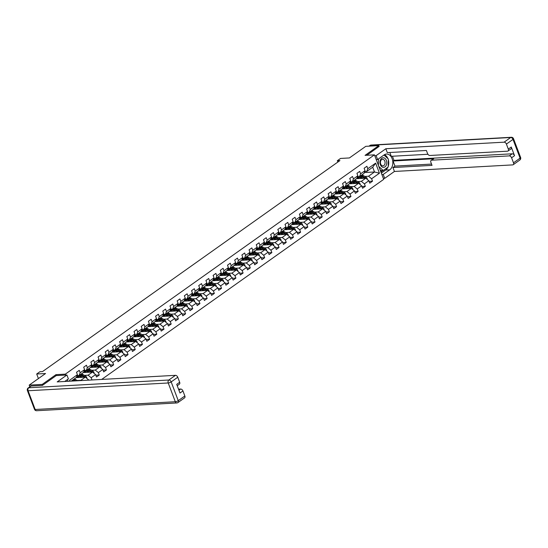 <?xml version="1.0" encoding="UTF-8"?>
<svg xmlns="http://www.w3.org/2000/svg" width="548" height="548" viewBox="0 0 548 548"><rect width="100%" height="100%" fill="white"/><g stroke="black" fill="none" stroke-linecap="round" stroke-linejoin="round"><path stroke-width="0.82" d="M101.675 379.428L383.696 179.354L374.435 154.844L65.328 374.14L65.678 375.058M379.127 146.515L378.791 145.617L365.769 146.343L349.405 157.947L340.548 158.441L337.321 160.728L337.828 162.071M29.825 386.799L29.188 385.121L45.553 373.517L36.695 374.003L38.422 378.572M56.3 375.579L55.951 374.654L42.217 384.401L42.552 385.299M42.217 384.401L29.188 385.121M68.027 381.292L67.397 379.613M364.297 172.552L374.517 171.983L372.715 167.215L366.722 171.469L367.804 168.702L366.893 166.284L364.125 168.243L365.036 170.661L360.611 173.805L359.7 171.387L356.933 173.346L357.851 175.764L353.426 178.901L352.508 176.49L349.74 178.449L350.658 180.867L346.233 184.005L345.315 181.587L342.555 183.553L343.466 185.971L339.041 189.108L338.13 186.69L335.362 188.649L336.273 191.067L331.848 194.211L330.937 191.793L328.17 193.752L329.088 196.17L324.663 199.308L323.745 196.89L320.984 198.856L321.895 201.274L317.47 204.411L316.559 201.993L313.792 203.959L314.703 206.377L310.278 209.514L309.367 207.096L306.599 209.055L307.51 211.473L303.085 214.617L302.174 212.199L299.407 214.158L300.325 216.576L295.899 219.714L294.982 217.296L292.221 219.262L293.132 221.68L288.707 224.817L287.796 222.399L285.029 224.358L285.94 226.776L281.514 229.92L280.603 227.502L277.836 229.461L278.754 231.879L274.329 235.017L273.411 232.599L270.644 234.565L271.561 236.983L267.136 240.12L266.218 237.702L263.458 239.668L264.369 242.086L259.944 245.223L259.033 242.805L256.265 244.764L257.176 247.182L252.751 250.326L251.84 247.908L249.073 249.867L249.991 252.286L245.566 255.423L244.648 253.005L241.88 254.971L242.798 257.389L238.373 260.526L237.455 258.108L234.695 260.074L235.606 262.485L231.181 265.629L230.27 263.211L227.502 265.17L228.413 267.588L223.988 270.726L223.077 268.315L220.31 270.274L221.228 272.692L216.803 275.829L215.885 273.411L213.124 275.377L214.035 277.795L209.61 280.932L208.699 278.514L205.932 280.473L206.843 282.891L202.418 286.035L201.506 283.617L198.739 285.577L199.65 287.995L195.225 291.132L194.314 288.714L191.547 290.68L192.464 293.098L188.039 296.235L187.121 293.817L184.361 295.783L185.272 298.201L180.847 301.338L179.936 298.92L177.168 300.879L178.079 303.297L173.654 306.442L172.743 304.024L169.976 305.983L170.894 308.401L166.469 311.538L165.551 309.12L162.783 311.086L163.701 313.504L159.276 316.641L158.358 314.223L155.598 316.189L156.509 318.6L152.084 321.745L151.173 319.326L148.405 321.286L149.316 323.704L144.891 326.841L143.98 324.43L141.213 326.389L142.131 328.807L137.706 331.944L136.788 329.526L134.02 331.492L134.938 333.91L130.513 337.047L129.595 334.629L126.835 336.588L127.746 339.007L123.321 342.151L122.41 339.733L119.642 341.692L120.553 344.11L116.128 347.247L115.217 344.829L112.45 346.795L113.368 349.213L108.942 352.35L108.025 349.932L105.264 351.898L106.175 354.316L101.75 357.454L100.839 355.036L98.071 356.995L98.983 359.413L94.557 362.557L93.646 360.139L90.879 362.098L91.79 364.516L87.365 367.653L86.454 365.235L83.686 367.201L84.604 369.619L80.179 372.756L79.261 370.338L76.501 372.298L77.412 374.716L69.575 380.278L69.918 381.189M367.804 168.702L375.64 163.14L379.442 173.209L371.606 178.771L372.524 181.189L369.085 181.381M92.016 379.963L91.174 377.723L95.599 374.585L96.51 377.003L99.277 375.038L98.366 372.619L102.791 369.482L103.702 371.9L106.47 369.941L105.552 367.523L109.977 364.379L110.895 366.797L113.655 364.838L112.744 362.42L117.169 359.283L118.08 361.701L120.848 359.735L119.937 357.317L124.362 354.179L125.273 356.597L128.04 354.631L127.129 352.213L131.547 349.076L132.465 351.494L135.233 349.535L134.315 347.117L138.74 343.973L139.658 346.391L142.418 344.432L141.507 342.014L145.932 338.876L146.843 341.294L149.611 339.328L148.7 336.91L153.125 333.773L154.036 336.191L156.803 334.225L155.885 331.814L160.311 328.67L161.228 331.088L163.996 329.129L163.078 326.711L167.503 323.567L168.421 325.985L171.182 324.026L170.27 321.608L174.696 318.47L175.607 320.888L178.374 318.922L177.463 316.504L181.888 313.367L182.799 315.785L185.566 313.826L184.649 311.408L189.074 308.264L189.992 310.682L192.752 308.723L191.841 306.305L196.266 303.167L197.177 305.585L199.945 303.619L199.034 301.201L203.459 298.064L204.37 300.482L207.137 298.516L206.226 296.098L210.651 292.961L211.562 295.379L214.33 293.42L213.412 291.002L217.837 287.858L218.755 290.276L221.515 288.317L220.604 285.898L225.029 282.761L225.94 285.179L228.708 283.213L227.797 280.795L232.222 277.658L233.133 280.076L235.9 278.11L234.982 275.699L239.408 272.555L240.325 274.973L243.093 273.014L242.175 270.596L246.6 267.458L247.518 269.869L250.278 267.91L249.367 265.492L253.793 262.355L254.704 264.773L257.471 262.807L256.56 260.389L260.985 257.252L261.896 259.67L264.663 257.711L263.746 255.293L268.171 252.149L269.089 254.567L271.856 252.607L270.938 250.189L275.363 247.052L276.281 249.47L279.042 247.504L278.131 245.086L282.556 241.949L283.467 244.367L286.234 242.401L285.323 239.983L289.748 236.846L290.659 239.264L293.427 237.305L292.509 234.887L296.934 231.742L297.852 234.16L300.612 232.201L299.701 229.783L304.126 226.646L305.037 229.064L307.805 227.098L306.894 224.68L311.319 221.543L312.23 223.961L314.997 221.995L314.086 219.584L318.511 216.439L319.422 218.858L322.19 216.898L321.272 214.48L325.697 211.343L326.615 213.754L329.375 211.795L328.464 209.377L332.889 206.24L333.801 208.658L336.568 206.692L335.657 204.274L340.082 201.137L340.993 203.555L343.76 201.596L342.843 199.177L347.268 196.033L348.186 198.451L350.953 196.492L350.035 194.074L354.46 190.937L355.378 193.355L358.139 191.389L357.228 188.971L361.653 185.834L362.564 188.252L365.331 186.286L364.42 183.868L368.845 180.73L369.756 183.148L372.524 181.189M87.68 380.202L88.406 379.682L88.584 380.154M36.695 374.003L39.922 371.715L42.532 371.571L339.924 160.585L337.321 160.728M365.036 170.661L363.954 173.428L359.529 176.566L357.488 176.682M356.508 178.71L365.756 178.196L361.331 181.34L357.673 181.539M359.529 176.566L360.611 173.805M368.845 180.73L365.756 178.196M364.42 183.868L361.331 181.34M357.851 175.764L356.769 178.532L352.343 181.669L350.295 181.785M349.323 183.813L358.57 183.299L354.145 186.436L350.48 186.642M352.343 181.669L353.426 178.901M361.653 185.834L358.57 183.299M357.228 188.971L354.145 186.436M350.658 180.867L349.576 183.635L345.151 186.772L343.11 186.882M342.13 188.916L351.378 188.402L346.953 191.54L343.288 191.745M345.151 186.772L346.233 184.005M354.46 190.937L351.378 188.402M350.035 194.074L346.953 191.54M343.466 185.971L342.384 188.731L337.958 191.875L335.917 191.985M334.938 194.013L344.185 193.499L339.76 196.643L336.102 196.842M337.958 191.875L339.041 189.108M347.268 196.033L344.185 193.499M342.843 199.177L339.76 196.643M336.273 191.067L335.191 193.834L330.766 196.972L328.725 197.088M327.745 199.116L336.993 198.602L332.568 201.739L328.91 201.945M330.766 196.972L331.848 194.211M340.082 201.137L336.993 198.602M335.657 204.274L332.568 201.739M329.088 196.17L328.005 198.938L323.58 202.075L321.539 202.191M320.559 204.219L329.807 203.705L325.382 206.843L321.717 207.048M323.58 202.075L324.663 199.308M332.889 206.24L329.807 203.705M328.464 209.377L325.382 206.843M321.895 201.274L320.813 204.034L316.388 207.178L314.346 207.288M313.367 209.315L322.614 208.809L318.189 211.946L314.525 212.151M316.388 207.178L317.47 204.411M325.697 211.343L322.614 208.809M321.272 214.48L318.189 211.946M314.703 206.377L313.62 209.137L309.195 212.275L307.154 212.391M306.174 214.419L315.422 213.905L310.997 217.049L307.339 217.248M309.195 212.275L310.278 209.514M318.511 216.439L315.422 213.905M314.086 219.584L310.997 217.049M307.51 211.473L306.428 214.241L302.003 217.378L299.962 217.494M298.989 219.522L308.229 219.008A1.959 1.26 -125.4 0 0 307.668 218.584L304.866 216.926A5.658 3.644 -125.4 0 0 303.476 216.337M300.146 222.351L303.804 222.146L308.229 219.008L311.319 221.543M302.003 217.378L303.085 214.617M306.894 224.68L303.804 222.146M300.325 216.576L299.242 219.344L294.817 222.481L292.776 222.591M291.796 224.625L301.044 224.111L296.619 227.249L292.954 227.454M294.817 222.481L295.899 219.714M304.126 226.646L301.044 224.111M299.701 229.783L296.619 227.249M293.132 221.68L292.05 224.44L287.625 227.584L285.583 227.694M284.604 229.722L293.851 229.215L289.426 232.352L285.761 232.551M287.625 227.584L288.707 224.817M296.934 231.742L293.851 229.215M292.509 234.887L289.426 232.352M285.94 226.776L284.857 229.544L280.432 232.681L278.391 232.797M277.411 234.825L286.659 234.311L282.234 237.455L278.576 237.654M280.432 232.681L281.514 229.92M289.748 236.846L286.659 234.311M285.323 239.983L282.234 237.455M278.754 231.879L277.665 234.647L273.24 237.784L271.198 237.901M270.226 239.928L279.473 239.414L275.048 242.552L271.383 242.757M273.24 237.784L274.329 235.017M282.556 241.949L279.473 239.414M278.131 245.086L275.048 242.552M271.561 236.983L270.479 239.743L266.054 242.887L264.013 242.997M263.033 245.031L272.281 244.518L267.856 247.655L264.191 247.86M266.054 242.887L267.136 240.12M275.363 247.052L272.281 244.518M270.938 250.189L267.856 247.655M264.369 242.086L263.287 244.846L258.861 247.991L256.82 248.1M255.841 250.128L265.088 249.614L260.663 252.758L256.998 252.957M258.861 247.991L259.944 245.223M268.171 252.149L265.088 249.614M263.746 255.293L260.663 252.758M257.176 247.182L256.094 249.95L251.669 253.087L249.628 253.203M248.648 255.231L257.896 254.717L253.471 257.855L249.813 258.06M251.669 253.087L252.751 250.326M260.985 257.252L257.896 254.717M256.56 260.389L253.471 257.855M249.991 252.286L248.908 255.053L244.483 258.19L242.435 258.3M241.463 260.334L250.71 259.821L246.285 262.958L242.62 263.163M244.483 258.19L245.566 255.423M253.793 262.355L250.71 259.821M249.367 265.492L246.285 262.958M242.798 257.389L241.716 260.149L237.291 263.293L235.25 263.403M234.27 265.431L243.518 264.924L239.092 268.061L235.428 268.267M237.291 263.293L238.373 260.526M246.6 267.458L243.518 264.924M242.175 270.596L239.092 268.061M235.606 262.485L234.523 265.253L230.098 268.39L228.057 268.506M227.078 270.534L236.325 270.02L231.9 273.164L228.242 273.363M230.098 268.39L231.181 265.629M239.408 272.555L236.325 270.02M234.982 275.699L231.9 273.164M228.413 267.588L227.331 270.356L222.906 273.493L220.865 273.61M219.885 275.637L229.133 275.123L224.707 278.261L221.05 278.466M222.906 273.493L223.988 270.726M232.222 277.658L229.133 275.123M227.797 280.795L224.707 278.261M221.228 272.692L220.145 275.459L215.72 278.596L213.679 278.706M212.699 280.74L221.947 280.227L217.522 283.364L213.857 283.569M215.72 278.596L216.803 275.829M225.029 282.761L221.947 280.227M220.604 285.898L217.522 283.364M214.035 277.795L212.953 280.555L208.528 283.7L206.486 283.809M205.507 285.837L214.754 285.33L210.329 288.467L206.665 288.666M208.528 283.7L209.61 280.932M217.837 287.858L214.754 285.33M213.412 291.002L210.329 288.467M206.843 282.891L205.76 285.659L201.335 288.796L199.294 288.912M198.314 290.94L207.562 290.426L203.137 293.57L199.479 293.769M201.335 288.796L202.418 286.035M210.651 292.961L207.562 290.426M206.226 296.098L203.137 293.57M199.65 287.995L198.568 290.762L194.143 293.899L192.101 294.016M191.129 296.043L200.369 295.53L195.944 298.667L192.286 298.872M194.143 293.899L195.225 291.132M203.459 298.064L200.369 295.53M199.034 301.201L195.944 298.667M192.464 293.098L191.382 295.858L186.957 299.002L184.916 299.112M183.936 301.147L193.184 300.633L188.759 303.77L185.094 303.976M186.957 299.002L188.039 296.235M196.266 303.167L193.184 300.633M191.841 306.305L188.759 303.77M185.272 298.201L184.19 300.962L179.765 304.099L177.723 304.215M176.744 306.243L185.991 305.729L181.566 308.873L177.901 309.072M179.765 304.099L180.847 301.338M189.074 308.264L185.991 305.729M184.649 311.408L181.566 308.873M178.079 303.297L176.997 306.065L172.572 309.202L170.531 309.319M169.551 311.346L178.799 310.832A1.959 1.26 -125.4 0 0 178.237 310.408L175.435 308.757A5.658 3.644 -125.4 0 0 174.045 308.161M170.716 314.175L174.374 313.97L178.799 310.832L181.888 313.367M172.572 309.202L173.654 306.442M177.463 316.504L174.374 313.97M170.894 308.401L169.805 311.168L165.38 314.305L163.338 314.415M162.366 316.449L171.613 315.936L167.188 319.073L163.523 319.279M165.38 314.305L166.469 311.538M174.696 318.47L171.613 315.936M170.27 321.608L167.188 319.073M163.701 313.504L162.619 316.264L158.194 319.409L156.153 319.518M155.173 321.546L164.421 321.039L159.995 324.176L156.331 324.382M158.194 319.409L159.276 316.641M167.503 323.567L164.421 321.039M163.078 326.711L159.995 324.176M156.509 318.6L155.427 321.368L151.001 324.505L148.96 324.622M147.981 326.649L157.228 326.135L152.803 329.28L149.138 329.478M151.001 324.505L152.084 321.745M160.311 328.67L157.228 326.135M155.885 331.814L152.803 329.28M149.316 323.704L148.234 326.471L143.809 329.608L141.768 329.725M140.788 331.752L150.036 331.239L145.61 334.376L141.953 334.581M143.809 329.608L144.891 326.841M153.125 333.773L150.036 331.239M148.7 336.91L145.61 334.376M142.131 328.807L141.048 331.574L136.623 334.712L134.575 334.821M133.602 336.856L142.85 336.342L138.425 339.479L134.76 339.685M136.623 334.712L137.706 331.944M145.932 338.876L142.85 336.342M141.507 342.014L138.425 339.479M134.938 333.91L133.856 336.671L129.431 339.815L127.389 339.924M126.41 341.952L135.657 341.438L131.232 344.582L127.568 344.781M129.431 339.815L130.513 337.047M138.74 343.973L135.657 341.438M134.315 347.117L131.232 344.582M127.746 339.007L126.663 341.774L122.238 344.911L120.197 345.028M119.217 347.055L128.465 346.541L124.04 349.679L120.382 349.884M122.238 344.911L123.321 342.151M131.547 349.076L128.465 346.541M127.129 352.213L124.04 349.679M120.553 344.11L119.471 346.877L115.046 350.014L113.004 350.131M112.025 352.159L121.272 351.645L116.847 354.782L113.189 354.988M115.046 350.014L116.128 347.247M124.362 354.179L121.272 351.645M119.937 357.317L116.847 354.782M113.368 349.213L112.285 351.974L107.86 355.118L105.819 355.227M104.839 357.255L114.087 356.748L109.662 359.885L105.997 360.091M107.86 355.118L108.942 352.35M117.169 359.283L114.087 356.748M112.744 362.42L109.662 359.885M106.175 354.316L105.093 357.077L100.668 360.214L98.626 360.331M97.647 362.358L106.894 361.844L102.469 364.989L98.804 365.187M100.668 360.214L101.75 357.454M109.977 364.379L106.894 361.844M105.552 367.523L102.469 364.989M98.983 359.413L97.9 362.18L93.475 365.317L91.434 365.434M90.454 367.461L99.702 366.948L95.277 370.085L91.619 370.29M93.475 365.317L94.557 362.557M102.791 369.482L99.702 366.948M98.366 372.619L95.277 370.085M91.79 364.516L90.708 367.283L86.283 370.421L84.241 370.53M83.269 372.565L92.509 372.051L88.084 375.188L84.426 375.394M86.283 370.421L87.365 367.653M95.599 374.585L92.509 372.051M91.174 377.723L88.084 375.188M84.604 369.619L83.522 372.38L79.097 375.524L77.056 375.633M76.076 377.661L85.324 377.154L80.898 380.291L77.234 380.49M79.097 375.524L80.179 372.756M88.406 379.682L85.324 377.154M77.412 374.716L76.33 377.483L71.213 381.113M70.048 381.182L69.575 380.278M55.951 374.654L65.328 374.14M378.791 145.617L365.057 155.365L374.435 154.844M366.722 171.469L364.68 171.579M364.858 176.435L368.523 176.237L374.517 171.983L379.442 173.209M372.715 167.215L375.64 163.14M371.606 178.771L368.523 176.237M99.277 375.038L95.838 375.229M106.47 369.941L103.031 370.126M113.655 364.838L110.223 365.03M120.848 359.735L117.416 359.926M128.04 354.631L124.602 354.823M135.233 349.535L131.794 349.72M142.418 344.432L138.987 344.624M149.611 339.328L146.179 339.52M156.803 334.225L153.365 334.417M163.996 329.129L160.557 329.321M171.182 324.026L167.75 324.217M178.374 318.922L174.942 319.114M185.566 313.826L182.128 314.011M192.752 308.723L189.32 308.914M199.945 303.619L196.513 303.811M207.137 298.516L203.698 298.708M214.33 293.42L210.891 293.605M221.515 288.317L218.083 288.508M228.708 283.213L225.276 283.405M235.9 278.11L232.462 278.302M243.093 273.014L239.654 273.205M250.278 267.91L246.847 268.102M257.471 262.807L254.039 262.999M264.663 257.711L261.225 257.896M271.856 252.607L268.417 252.799M279.042 247.504L275.61 247.696M286.234 242.401L282.802 242.593M293.427 237.305L289.988 237.49M300.612 232.201L297.18 232.393M307.805 227.098L304.373 227.29M314.997 221.995L311.559 222.187M322.19 216.898L318.751 217.09M329.375 211.795L325.944 211.987M336.568 206.692L333.136 206.884M343.76 201.596L340.322 201.78M350.953 196.492L347.514 196.684M358.139 191.389L354.707 191.581M365.331 186.286L361.899 186.478M77.679 380.757L75.645 379.552A5.658 3.644 -125.4 0 0 74.247 378.963M73.028 381.011A5.658 3.644 -125.4 0 0 71.946 380.593M75.919 380.853L74.768 380.175A5.658 3.644 -125.4 0 0 73.37 379.579M72.822 379.976A5.658 3.644 54.6 0 1 74.213 380.565L74.809 380.915M383.449 157.756A4.802 3.404 86.8 0 0 379.956 162.235A4.802 3.404 86.8 0 0 383.271 167.339A4.802 3.404 86.8 0 0 386.772 162.859A4.802 3.404 86.8 0 0 383.449 157.756M382.805 159.304A3.288 2.329 86.8 0 0 382.566 159.297A3.288 2.329 86.8 0 0 380.415 162.537A3.288 2.329 86.8 0 0 382.682 165.866A3.288 2.329 86.8 0 0 382.929 165.866A3.288 2.329 86.8 0 0 385.08 162.626A3.288 2.329 86.8 0 0 382.805 159.304M383.977 155.016L388.34 159.016L388.19 166.976L383.216 170.503L381.134 170.62L380.004 169.592M376.414 160.091L376.428 159.605M383.216 170.503L378.832 166.489M378.401 165.338L378.517 158.886M64.774 381.47L68.397 378.901L66.918 374.99L57.198 381.894L175.449 375.332A2.219 1.432 54.6 0 1 177.764 377.236L179.669 382.271A2.219 1.432 54.6 0 1 179.388 384.162L177.223 385.703M31.215 386.018L28.722 387.779A2.219 1.432 -125.4 0 0 28.195 387.957L30.681 386.196A2.219 1.432 54.6 0 1 31.215 386.018L42.415 385.395L56.239 375.586L66.918 374.99M178.936 390.245L180.628 389.046A2.219 1.432 54.6 0 1 182.943 390.943L184.847 395.978A2.219 1.432 54.6 0 1 184.566 397.875L177.977 402.554A2.219 1.432 -125.4 0 0 178.258 400.656L184.847 395.978M179.669 382.271L176.716 384.36L179.997 393.039L182.943 390.943M180.628 389.046L178.532 389.162M376.236 159.619L377.599 159.543L376.12 155.632L385.847 148.734L504.098 142.179L510.688 137.5L370.558 145.268L369.325 146.145M377.599 159.543L384.141 154.899A8.316 5.891 86.8 0 1 386.498 154.043A8.316 5.891 86.8 0 1 392.615 160.304A8.316 5.891 86.8 0 1 389.772 169.798L383.23 174.442L384.703 178.353L394.43 171.456L392.95 167.544L432.023 165.38L430.851 162.263A2.219 1.432 -125.4 0 1 431.125 160.372A2.219 1.432 -125.4 0 1 431.66 160.194L509.284 155.885L512.229 153.796A2.219 1.432 54.6 0 1 514.545 155.694L511.263 147.015A2.219 1.432 54.6 0 1 510.989 148.912L508.037 151.008A2.219 1.432 -125.4 0 0 508.318 149.111L506.414 144.076A2.219 1.432 -125.4 0 0 504.098 142.179M392.423 156.242L393.978 160.352L393.053 161.002L394.985 166.106L392.95 167.544M389.84 152.502L391.279 156.303L427.926 154.269M508.037 151.008A2.219 1.432 -125.4 0 1 507.503 151.186L429.885 155.488A2.219 1.432 -125.4 0 1 427.57 153.591L426.392 150.474L387.32 152.639L385.847 148.734M374.757 155.707L376.12 155.632M383.347 178.429L384.703 178.353M381.867 174.517L383.23 174.442M394.43 171.456L512.688 164.893A2.219 1.432 -125.4 0 0 513.216 164.715A2.219 1.432 -125.4 0 0 513.497 162.825L511.592 157.79A2.219 1.432 -125.4 0 0 509.284 155.885M379.1 146.426L366.79 155.269M393.053 161.002L433.687 158.749L431.66 160.194M393.978 160.352L512.229 153.796M394.985 166.106L431.536 164.078M431.125 160.372L433.153 158.934A2.219 1.432 54.6 0 1 433.687 158.749M381.333 173.1L385.655 170.031A8.316 5.891 86.8 0 0 387.868 167.209M388.203 166.339A8.316 5.891 86.8 0 0 388.327 159.811M387.922 158.639A8.316 5.891 86.8 0 0 384.47 154.687M380.929 172.038L383.079 170.517M380.627 171.229L381.518 170.599M86.817 378.38L86.796 377.51A1.959 1.26 -125.4 0 0 85.632 376.106L82.837 374.448A5.658 3.644 -125.4 0 0 81.44 373.859M78.693 376.243A4.692 3.028 -125.4 0 0 78.597 377.524M82.584 377.305L80.529 376.086A5.658 3.644 -125.4 0 0 79.131 375.496M81.351 377.373L80.433 376.825A4.692 3.028 -125.4 0 0 77.227 376.613A4.692 3.028 -125.4 0 0 76.467 377.64M85.289 377.154A1.959 1.26 -125.4 0 0 84.755 376.729L81.96 375.072A5.658 3.644 -125.4 0 0 80.563 374.483M77.706 377.572A4.692 3.028 54.6 0 1 78.056 376.27M80.008 374.873A5.658 3.644 54.6 0 1 81.405 375.462L84.207 377.12A1.959 1.26 54.6 0 1 84.337 377.209M77.706 376.366A4.692 3.028 -125.4 0 0 77.193 377.599M94.009 373.277L93.989 372.407A1.959 1.26 -125.4 0 0 92.824 371.003L90.023 369.352A5.658 3.644 -125.4 0 0 88.632 368.756M85.885 371.14A4.692 3.028 -125.4 0 0 85.789 372.421M89.776 372.202L87.721 370.982A5.658 3.644 -125.4 0 0 86.324 370.393M88.543 372.27L87.618 371.722A4.692 3.028 -125.4 0 0 84.419 371.51A4.692 3.028 -125.4 0 0 83.659 372.544M92.482 372.051A1.959 1.26 -125.4 0 0 91.948 371.626L89.146 369.969A5.658 3.644 -125.4 0 0 87.755 369.379M84.899 372.469A4.692 3.028 54.6 0 1 85.248 371.167M87.201 369.77A5.658 3.644 54.6 0 1 88.598 370.366L91.393 372.017A1.959 1.26 54.6 0 1 91.53 372.106M84.899 371.263A4.692 3.028 -125.4 0 0 84.385 372.503M101.202 368.181L101.181 367.304A1.959 1.26 -125.4 0 0 100.017 365.906L97.215 364.249A5.658 3.644 -125.4 0 0 95.818 363.653M93.078 366.037A4.692 3.028 -125.4 0 0 92.975 367.324M96.969 367.098L94.914 365.879A5.658 3.644 -125.4 0 0 93.516 365.29M95.736 367.167L94.811 366.626A4.692 3.028 -125.4 0 0 91.612 366.413A4.692 3.028 -125.4 0 0 90.845 367.441M99.674 366.948A1.959 1.26 -125.4 0 0 99.14 366.523L96.338 364.865A5.658 3.644 -125.4 0 0 94.948 364.276M92.091 367.372A4.692 3.028 54.6 0 1 92.441 366.071M94.393 364.667A5.658 3.644 54.6 0 1 95.784 365.263L98.585 366.92A1.959 1.26 54.6 0 1 98.715 367.002M92.091 366.16A4.692 3.028 -125.4 0 0 91.571 367.4M108.394 363.077L108.374 362.201A1.959 1.26 -125.4 0 0 107.203 360.803L104.408 359.145A5.658 3.644 -125.4 0 0 103.01 358.556M100.27 360.933A4.692 3.028 -125.4 0 0 100.168 362.221M104.161 362.002L102.099 360.783A5.658 3.644 -125.4 0 0 100.709 360.187M102.921 362.07L102.003 361.522A4.692 3.028 -125.4 0 0 98.798 361.31A4.692 3.028 -125.4 0 0 98.037 362.338M106.86 361.851A1.959 1.26 -125.4 0 0 106.333 361.427L103.531 359.769A5.658 3.644 -125.4 0 0 102.133 359.173M99.284 362.269A4.692 3.028 54.6 0 1 99.633 360.968M101.579 359.57A5.658 3.644 54.6 0 1 102.976 360.159L105.778 361.817A1.959 1.26 54.6 0 1 105.908 361.899M99.284 361.064A4.692 3.028 -125.4 0 0 98.763 362.297M115.58 357.974L115.559 357.104A1.959 1.26 -125.4 0 0 114.395 355.7L111.6 354.042A5.658 3.644 -125.4 0 0 110.203 353.453M107.456 355.837A4.692 3.028 -125.4 0 0 107.36 357.118M111.347 356.899L109.292 355.679A5.658 3.644 -125.4 0 0 107.894 355.09M110.114 356.967L109.196 356.419A4.692 3.028 -125.4 0 0 105.99 356.207A4.692 3.028 -125.4 0 0 105.23 357.234M114.053 356.748A1.959 1.26 -125.4 0 0 113.518 356.323L110.723 354.666A5.658 3.644 -125.4 0 0 109.326 354.077M106.47 357.166A4.692 3.028 54.6 0 1 106.819 355.864M108.771 354.467A5.658 3.644 54.6 0 1 110.169 355.056L112.97 356.714A1.959 1.26 54.6 0 1 113.1 356.803M106.47 355.96A4.692 3.028 -125.4 0 0 105.956 357.193M122.773 352.878L122.752 352.001A1.959 1.26 -125.4 0 0 121.588 350.604L118.786 348.946A5.658 3.644 -125.4 0 0 117.395 348.35M114.648 350.734A4.692 3.028 -125.4 0 0 114.546 352.015M118.539 351.795L116.484 350.576A5.658 3.644 -125.4 0 0 115.087 349.987M117.306 351.864L116.382 351.316A4.692 3.028 -125.4 0 0 113.183 351.11A4.692 3.028 -125.4 0 0 112.415 352.138M121.245 351.645A1.959 1.26 -125.4 0 0 120.711 351.22L117.909 349.562A5.658 3.644 -125.4 0 0 116.519 348.973M113.662 352.069A4.692 3.028 54.6 0 1 114.011 350.768M115.964 349.364A5.658 3.644 54.6 0 1 117.361 349.96L120.156 351.617A1.959 1.26 54.6 0 1 120.293 351.7M113.662 350.857A4.692 3.028 -125.4 0 0 113.148 352.097M129.965 347.775L129.945 346.898A1.959 1.26 -125.4 0 0 128.78 345.5L125.978 343.843A5.658 3.644 -125.4 0 0 124.581 343.254M121.841 345.63A4.692 3.028 -125.4 0 0 121.738 346.918M125.732 346.692L123.677 345.48A5.658 3.644 -125.4 0 0 122.279 344.884M124.499 346.761L123.574 346.22A4.692 3.028 -125.4 0 0 120.375 346.007A4.692 3.028 -125.4 0 0 119.608 347.035M128.438 346.541A1.959 1.26 -125.4 0 0 127.903 346.124L125.102 344.466A5.658 3.644 -125.4 0 0 123.704 343.87M120.855 346.966A4.692 3.028 54.6 0 1 121.204 345.665M123.156 344.26A5.658 3.644 54.6 0 1 124.547 344.856L127.348 346.514A1.959 1.26 54.6 0 1 127.479 346.596M120.855 345.754A4.692 3.028 -125.4 0 0 120.334 346.994M137.158 342.671L137.137 341.801A1.959 1.26 -125.4 0 0 135.966 340.397L133.171 338.739A5.658 3.644 -125.4 0 0 131.773 338.15M129.027 340.527A4.692 3.028 -125.4 0 0 128.931 341.815M132.924 341.596L130.862 340.377A5.658 3.644 -125.4 0 0 129.472 339.781M131.684 341.664L130.767 341.116A4.692 3.028 -125.4 0 0 127.561 340.904A4.692 3.028 -125.4 0 0 126.8 341.931M135.623 341.445A1.959 1.26 -125.4 0 0 135.096 341.02L132.294 339.363A5.658 3.644 -125.4 0 0 130.897 338.767M128.04 341.863A4.692 3.028 54.6 0 1 128.396 340.561M130.342 339.164A5.658 3.644 54.6 0 1 131.739 339.753L134.541 341.411A1.959 1.26 54.6 0 1 134.671 341.493M128.047 340.657A4.692 3.028 -125.4 0 0 127.526 341.89M144.343 337.568L144.323 336.698A1.959 1.26 -125.4 0 0 143.158 335.294L140.357 333.636A5.658 3.644 -125.4 0 0 138.966 333.047M136.219 335.431A4.692 3.028 -125.4 0 0 136.123 336.712M140.11 336.493L138.055 335.273A5.658 3.644 -125.4 0 0 136.657 334.684M138.877 336.561L137.959 336.013A4.692 3.028 -125.4 0 0 134.753 335.801A4.692 3.028 -125.4 0 0 133.993 336.828M142.816 336.342A1.959 1.26 -125.4 0 0 142.281 335.917L139.487 334.259A5.658 3.644 -125.4 0 0 138.089 333.67M135.233 336.76A4.692 3.028 54.6 0 1 135.582 335.458M137.534 334.061A5.658 3.644 54.6 0 1 138.932 334.65L141.733 336.308A1.959 1.26 54.6 0 1 141.864 336.397M135.233 335.554A4.692 3.028 -125.4 0 0 134.719 336.794M151.536 332.472L151.515 331.595A1.959 1.26 -125.4 0 0 150.351 330.197L147.549 328.54A5.658 3.644 -125.4 0 0 146.152 327.944M143.412 330.328A4.692 3.028 -125.4 0 0 143.309 331.609M147.302 331.389L145.247 330.17A5.658 3.644 -125.4 0 0 143.85 329.581M146.069 331.458L145.145 330.917A4.692 3.028 -125.4 0 0 141.946 330.704A4.692 3.028 -125.4 0 0 141.179 331.732M150.008 331.239A1.959 1.26 -125.4 0 0 149.474 330.814L146.672 329.156A5.658 3.644 -125.4 0 0 145.282 328.567M142.425 331.663A4.692 3.028 54.6 0 1 142.775 330.362M144.727 328.958A5.658 3.644 54.6 0 1 146.124 329.554L148.919 331.211A1.959 1.26 54.6 0 1 149.056 331.293M142.425 330.451A4.692 3.028 -125.4 0 0 141.911 331.691M158.728 327.368L158.708 326.492A1.959 1.26 -125.4 0 0 157.543 325.094L154.742 323.436A5.658 3.644 -125.4 0 0 153.344 322.847M150.604 325.224A4.692 3.028 -125.4 0 0 150.501 326.512M154.495 326.286L152.433 325.074A5.658 3.644 -125.4 0 0 151.043 324.478M153.255 326.355L152.337 325.813A4.692 3.028 -125.4 0 0 149.138 325.601A4.692 3.028 -125.4 0 0 148.371 326.629M157.194 326.142A1.959 1.26 -125.4 0 0 156.666 325.718L153.865 324.06A5.658 3.644 -125.4 0 0 152.467 323.464M149.618 326.56A4.692 3.028 54.6 0 1 149.967 325.259M151.919 323.861A5.658 3.644 54.6 0 1 153.31 324.45L156.112 326.108A1.959 1.26 54.6 0 1 156.242 326.19M149.618 325.348A4.692 3.028 -125.4 0 0 149.097 326.587M165.921 322.265L165.893 321.395A1.959 1.26 -125.4 0 0 164.729 319.991L161.934 318.333A5.658 3.644 -125.4 0 0 160.537 317.744M157.79 320.128A4.692 3.028 -125.4 0 0 157.694 321.409M161.681 321.19L159.626 319.97A5.658 3.644 -125.4 0 0 158.235 319.381M160.448 321.258L159.53 320.71A4.692 3.028 -125.4 0 0 156.324 320.498A4.692 3.028 -125.4 0 0 155.564 321.525M164.386 321.039A1.959 1.26 -125.4 0 0 163.859 320.614L161.057 318.957A5.658 3.644 -125.4 0 0 159.66 318.367M156.803 321.457A4.692 3.028 54.6 0 1 157.16 320.155M159.105 318.758A5.658 3.644 54.6 0 1 160.502 319.347L163.304 321.005A1.959 1.26 54.6 0 1 163.434 321.094M156.803 320.251A4.692 3.028 -125.4 0 0 156.29 321.484M173.106 317.169L173.086 316.292A1.959 1.26 -125.4 0 0 171.921 314.894L169.12 313.237A5.658 3.644 -125.4 0 0 167.729 312.641M164.982 315.025A4.692 3.028 -125.4 0 0 164.886 316.306M168.873 316.086L166.818 314.867A5.658 3.644 -125.4 0 0 165.421 314.278M167.64 316.155L166.715 315.607A4.692 3.028 -125.4 0 0 163.516 315.401A4.692 3.028 -125.4 0 0 162.756 316.429M171.579 315.936A1.959 1.26 -125.4 0 0 171.044 315.511L168.25 313.853A5.658 3.644 -125.4 0 0 166.852 313.264M163.996 316.354A4.692 3.028 54.6 0 1 164.345 315.052M166.297 313.655A5.658 3.644 54.6 0 1 167.695 314.251L170.49 315.908A1.959 1.26 54.6 0 1 170.627 315.991M163.996 315.148A4.692 3.028 -125.4 0 0 163.482 316.388M180.299 312.065L180.278 311.189A1.959 1.26 -125.4 0 0 179.114 309.791L176.312 308.134A5.658 3.644 -125.4 0 0 174.915 307.538M172.175 309.921A4.692 3.028 -125.4 0 0 172.072 311.209M176.066 310.983L174.011 309.771A5.658 3.644 -125.4 0 0 172.613 309.175M174.833 311.052L173.908 310.511A4.692 3.028 -125.4 0 0 170.709 310.298A4.692 3.028 -125.4 0 0 169.942 311.326M171.188 311.257A4.692 3.028 54.6 0 1 171.538 309.956M173.49 308.551A5.658 3.644 54.6 0 1 174.887 309.147L177.682 310.805A1.959 1.26 54.6 0 1 177.812 310.887M171.188 310.045A4.692 3.028 -125.4 0 0 170.668 311.285M187.491 306.962L187.471 306.085A1.959 1.26 -125.4 0 0 186.306 304.688L183.505 303.03A5.658 3.644 -125.4 0 0 182.107 302.441M179.367 304.818A4.692 3.028 -125.4 0 0 179.264 306.106M183.258 305.887L181.196 304.667A5.658 3.644 -125.4 0 0 179.806 304.072M182.018 305.955L181.1 305.407A4.692 3.028 -125.4 0 0 177.894 305.195A4.692 3.028 -125.4 0 0 177.134 306.222M185.957 305.736A1.959 1.26 -125.4 0 0 185.43 305.311L182.628 303.654A5.658 3.644 -125.4 0 0 181.23 303.058M178.381 306.154A4.692 3.028 54.6 0 1 178.73 304.852M180.682 303.455A5.658 3.644 54.6 0 1 182.073 304.044L184.875 305.702A1.959 1.26 54.6 0 1 185.005 305.784M178.381 304.948A4.692 3.028 -125.4 0 0 177.86 306.181M194.677 301.859L194.656 300.989A1.959 1.26 -125.4 0 0 193.492 299.585L190.697 297.927A5.658 3.644 -125.4 0 0 189.3 297.338M186.553 299.722A4.692 3.028 -125.4 0 0 186.457 301.003M190.444 300.784L188.389 299.564A5.658 3.644 -125.4 0 0 186.991 298.975M189.211 300.852L188.293 300.304A4.692 3.028 -125.4 0 0 185.087 300.092A4.692 3.028 -125.4 0 0 184.327 301.119M193.149 300.633A1.959 1.26 -125.4 0 0 192.615 300.208L189.82 298.55A5.658 3.644 -125.4 0 0 188.423 297.961M185.566 301.051A4.692 3.028 54.6 0 1 185.916 299.749M187.868 298.352A5.658 3.644 54.6 0 1 189.266 298.941L192.067 300.599A1.959 1.26 54.6 0 1 192.197 300.688M185.566 299.845A4.692 3.028 -125.4 0 0 185.053 301.078M201.87 296.763L201.849 295.886A1.959 1.26 -125.4 0 0 200.684 294.488L197.883 292.831A5.658 3.644 -125.4 0 0 196.492 292.235M193.745 294.619A4.692 3.028 -125.4 0 0 193.65 295.899M197.636 295.68L195.581 294.461A5.658 3.644 -125.4 0 0 194.184 293.872M196.403 295.749L195.478 295.201A4.692 3.028 -125.4 0 0 192.28 294.995A4.692 3.028 -125.4 0 0 191.512 296.023M200.342 295.53A1.959 1.26 -125.4 0 0 199.808 295.105L197.006 293.447A5.658 3.644 -125.4 0 0 195.615 292.858M192.759 295.954A4.692 3.028 54.6 0 1 193.108 294.653M195.061 293.249A5.658 3.644 54.6 0 1 196.458 293.844L199.253 295.502A1.959 1.26 54.6 0 1 199.39 295.584M192.759 294.742A4.692 3.028 -125.4 0 0 192.245 295.982M209.062 291.659L209.041 290.783A1.959 1.26 -125.4 0 0 207.877 289.385L205.075 287.727A5.658 3.644 -125.4 0 0 203.678 287.138M200.938 289.515A4.692 3.028 -125.4 0 0 200.835 290.803M204.829 290.577L202.774 289.365A5.658 3.644 -125.4 0 0 201.376 288.769M203.596 290.646L202.671 290.104A4.692 3.028 -125.4 0 0 199.472 289.892A4.692 3.028 -125.4 0 0 198.705 290.92M207.534 290.426A1.959 1.26 -125.4 0 0 207 290.008L204.199 288.351A5.658 3.644 -125.4 0 0 202.808 287.755M199.952 290.851A4.692 3.028 54.6 0 1 200.301 289.55M202.253 288.152A5.658 3.644 54.6 0 1 203.644 288.741L206.445 290.399A1.959 1.26 54.6 0 1 206.575 290.481M199.952 289.639A4.692 3.028 -125.4 0 0 199.431 290.878M216.255 286.556L216.234 285.686A1.959 1.26 -125.4 0 0 215.063 284.282L212.268 282.624A5.658 3.644 -125.4 0 0 210.87 282.035M208.13 284.412A4.692 3.028 -125.4 0 0 208.028 285.7M212.021 285.481L209.959 284.261A5.658 3.644 -125.4 0 0 208.569 283.672M210.781 285.549L209.863 285.001A4.692 3.028 -125.4 0 0 206.658 284.789A4.692 3.028 -125.4 0 0 205.897 285.816M214.72 285.33A1.959 1.26 -125.4 0 0 214.193 284.905L211.391 283.248A5.658 3.644 -125.4 0 0 209.994 282.658M207.137 285.748A4.692 3.028 54.6 0 1 207.493 284.446M209.439 283.049A5.658 3.644 54.6 0 1 210.836 283.638L213.638 285.296A1.959 1.26 54.6 0 1 213.768 285.378M207.144 284.542A4.692 3.028 -125.4 0 0 206.623 285.775M223.44 281.453L223.42 280.583A1.959 1.26 -125.4 0 0 222.255 279.179L219.46 277.521A5.658 3.644 -125.4 0 0 218.063 276.932M215.316 279.316A4.692 3.028 -125.4 0 0 215.22 280.597M219.207 280.377L217.152 279.158A5.658 3.644 -125.4 0 0 215.754 278.569M217.974 280.446L217.056 279.898A4.692 3.028 -125.4 0 0 213.85 279.686A4.692 3.028 -125.4 0 0 213.09 280.713M221.913 280.227A1.959 1.26 -125.4 0 0 221.378 279.802L218.584 278.144A5.658 3.644 -125.4 0 0 217.186 277.555M214.33 280.644A4.692 3.028 54.6 0 1 214.679 279.343M216.631 277.946A5.658 3.644 54.6 0 1 218.029 278.535L220.83 280.192A1.959 1.26 54.6 0 1 220.96 280.281M214.33 279.439A4.692 3.028 -125.4 0 0 213.816 280.679M230.633 276.356L230.612 275.48A1.959 1.26 -125.4 0 0 229.448 274.082L226.646 272.425A5.658 3.644 -125.4 0 0 225.255 271.829M222.509 274.212A4.692 3.028 -125.4 0 0 222.406 275.493M226.399 275.274L224.344 274.055A5.658 3.644 -125.4 0 0 222.947 273.466M225.166 275.343L224.242 274.801A4.692 3.028 -125.4 0 0 221.043 274.589A4.692 3.028 -125.4 0 0 220.275 275.617M229.105 275.123A1.959 1.26 -125.4 0 0 228.571 274.699L225.769 273.041A5.658 3.644 -125.4 0 0 224.379 272.452M221.522 275.548A4.692 3.028 54.6 0 1 221.871 274.247M223.824 272.842A5.658 3.644 54.6 0 1 225.221 273.438L228.016 275.096A1.959 1.26 54.6 0 1 228.153 275.178M221.522 274.336A4.692 3.028 -125.4 0 0 221.008 275.576M237.825 271.253L237.805 270.376A1.959 1.26 -125.4 0 0 236.64 268.979L233.838 267.321A5.658 3.644 -125.4 0 0 232.441 266.732M229.701 269.109A4.692 3.028 -125.4 0 0 229.598 270.397M233.592 270.171L231.537 268.958A5.658 3.644 -125.4 0 0 230.139 268.362M232.359 270.239L231.434 269.698A4.692 3.028 -125.4 0 0 228.235 269.486A4.692 3.028 -125.4 0 0 227.468 270.513M236.298 270.027A1.959 1.26 -125.4 0 0 235.763 269.602L232.962 267.945A5.658 3.644 -125.4 0 0 231.564 267.349M228.715 270.445A4.692 3.028 54.6 0 1 229.064 269.143M231.016 267.746A5.658 3.644 54.6 0 1 232.407 268.335L235.208 269.993A1.959 1.26 54.6 0 1 235.339 270.075M228.715 269.232A4.692 3.028 -125.4 0 0 228.194 270.472M245.018 266.15L244.99 265.28A1.959 1.26 -125.4 0 0 243.826 263.876L241.031 262.218A5.658 3.644 -125.4 0 0 239.634 261.629M236.887 264.013A4.692 3.028 -125.4 0 0 236.791 265.294M240.784 265.074L238.723 263.855A5.658 3.644 -125.4 0 0 237.332 263.266M239.544 265.143L238.627 264.595A4.692 3.028 -125.4 0 0 235.421 264.383A4.692 3.028 -125.4 0 0 234.66 265.41M243.483 264.924A1.959 1.26 -125.4 0 0 242.956 264.499L240.154 262.841A5.658 3.644 -125.4 0 0 238.757 262.252M235.9 265.342A4.692 3.028 54.6 0 1 236.257 264.04M238.202 262.643A5.658 3.644 54.6 0 1 239.599 263.232L242.401 264.889A1.959 1.26 54.6 0 1 242.531 264.979M235.907 264.136A4.692 3.028 -125.4 0 0 235.387 265.369M252.203 261.054L252.183 260.177A1.959 1.26 -125.4 0 0 251.018 258.779L248.217 257.122A5.658 3.644 -125.4 0 0 246.826 256.526M244.079 258.909A4.692 3.028 -125.4 0 0 243.983 260.19M247.97 259.971L245.915 258.752A5.658 3.644 -125.4 0 0 244.518 258.163M246.737 260.04L245.812 259.492A4.692 3.028 -125.4 0 0 242.613 259.286A4.692 3.028 -125.4 0 0 241.853 260.314M250.676 259.821A1.959 1.26 -125.4 0 0 250.141 259.396L247.347 257.738A5.658 3.644 -125.4 0 0 245.949 257.149M243.093 260.245A4.692 3.028 54.6 0 1 243.442 258.937M245.394 257.539A5.658 3.644 54.6 0 1 246.792 258.135L249.593 259.793A1.959 1.26 54.6 0 1 249.724 259.875M243.093 259.033A4.692 3.028 -125.4 0 0 242.579 260.273M259.396 255.95L259.375 255.073A1.959 1.26 -125.4 0 0 258.211 253.676L255.409 252.018A5.658 3.644 -125.4 0 0 254.012 251.422M251.272 253.806A4.692 3.028 -125.4 0 0 251.169 255.094M255.163 254.868L253.108 253.656A5.658 3.644 -125.4 0 0 251.71 253.06M253.93 254.936L253.005 254.395A4.692 3.028 -125.4 0 0 249.806 254.183A4.692 3.028 -125.4 0 0 249.039 255.21M257.868 254.717A1.959 1.26 -125.4 0 0 257.334 254.299L254.532 252.642A5.658 3.644 -125.4 0 0 253.142 252.046M250.285 255.142A4.692 3.028 54.6 0 1 250.635 253.84M252.587 252.436A5.658 3.644 54.6 0 1 253.984 253.032L256.779 254.69A1.959 1.26 54.6 0 1 256.916 254.772M250.285 253.93A4.692 3.028 -125.4 0 0 249.772 255.169M266.588 250.847L266.568 249.97A1.959 1.26 -125.4 0 0 265.403 248.573L262.602 246.915A5.658 3.644 -125.4 0 0 261.204 246.326M258.464 248.703A4.692 3.028 -125.4 0 0 258.361 249.991M262.355 249.772L260.293 248.552A5.658 3.644 -125.4 0 0 258.903 247.956M261.115 249.84L260.197 249.292A4.692 3.028 -125.4 0 0 256.998 249.08A4.692 3.028 -125.4 0 0 256.231 250.107M265.054 249.621A1.959 1.26 -125.4 0 0 264.526 249.196L261.725 247.538A5.658 3.644 -125.4 0 0 260.327 246.943M257.478 250.039A4.692 3.028 54.6 0 1 257.827 248.737M259.779 247.34A5.658 3.644 54.6 0 1 261.17 247.929L263.972 249.587A1.959 1.26 54.6 0 1 264.102 249.669M257.478 248.833A4.692 3.028 -125.4 0 0 256.957 250.066M273.781 245.744L273.753 244.874A1.959 1.26 -125.4 0 0 272.589 243.47L269.794 241.812A5.658 3.644 -125.4 0 0 268.397 241.223M265.65 243.607A4.692 3.028 -125.4 0 0 265.554 244.888M269.541 244.668L267.486 243.449A5.658 3.644 -125.4 0 0 266.088 242.86M268.308 244.737L267.39 244.189A4.692 3.028 -125.4 0 0 264.184 243.976A4.692 3.028 -125.4 0 0 263.424 245.004M272.246 244.518A1.959 1.26 -125.4 0 0 271.712 244.093L268.917 242.435A5.658 3.644 -125.4 0 0 267.52 241.846M264.663 244.935A4.692 3.028 54.6 0 1 265.02 243.634M266.965 242.237A5.658 3.644 54.6 0 1 268.362 242.826L271.164 244.483A1.959 1.26 54.6 0 1 271.294 244.572M264.663 243.73A4.692 3.028 -125.4 0 0 264.15 244.97M280.966 240.647L280.946 239.771A1.959 1.26 -125.4 0 0 279.781 238.373L276.98 236.715A5.658 3.644 -125.4 0 0 275.589 236.12M272.842 238.503A4.692 3.028 -125.4 0 0 272.746 239.784M276.733 239.565L274.678 238.346A5.658 3.644 -125.4 0 0 273.281 237.757M275.5 239.634L274.575 239.086A4.692 3.028 -125.4 0 0 271.376 238.88A4.692 3.028 -125.4 0 0 270.616 239.908M279.439 239.414A1.959 1.26 -125.4 0 0 278.905 238.99L276.11 237.332A5.658 3.644 -125.4 0 0 274.712 236.743M271.856 239.839A4.692 3.028 54.6 0 1 272.205 238.538M274.158 237.133A5.658 3.644 54.6 0 1 275.555 237.729L278.35 239.387A1.959 1.26 54.6 0 1 278.487 239.469M271.856 238.627A4.692 3.028 -125.4 0 0 271.342 239.866M288.159 235.544L288.138 234.667A1.959 1.26 -125.4 0 0 286.974 233.27L284.172 231.612A5.658 3.644 -125.4 0 0 282.775 231.023M280.035 233.4A4.692 3.028 -125.4 0 0 279.932 234.688M283.926 234.462L281.871 233.249A5.658 3.644 -125.4 0 0 280.473 232.653M282.693 234.53L281.768 233.989A4.692 3.028 -125.4 0 0 278.569 233.777A4.692 3.028 -125.4 0 0 277.802 234.804M286.631 234.318A1.959 1.26 -125.4 0 0 286.097 233.893L283.295 232.236A5.658 3.644 -125.4 0 0 281.905 231.64M279.048 234.736A4.692 3.028 54.6 0 1 279.398 233.434M281.35 232.037A5.658 3.644 54.6 0 1 282.747 232.626L285.542 234.284A1.959 1.26 54.6 0 1 285.672 234.366M279.048 233.523A4.692 3.028 -125.4 0 0 278.528 234.763M295.351 230.441L295.331 229.571A1.959 1.26 -125.4 0 0 294.166 228.167L291.365 226.509A5.658 3.644 -125.4 0 0 289.967 225.92M287.227 228.304A4.692 3.028 -125.4 0 0 287.125 229.585M291.118 229.365L289.056 228.146A5.658 3.644 -125.4 0 0 287.666 227.557M289.878 229.434L288.96 228.886A4.692 3.028 -125.4 0 0 285.755 228.674A4.692 3.028 -125.4 0 0 284.994 229.701M293.817 229.215A1.959 1.26 -125.4 0 0 293.29 228.79L290.488 227.132A5.658 3.644 -125.4 0 0 289.091 226.543M286.241 229.633A4.692 3.028 54.6 0 1 286.59 228.331M288.543 226.934A5.658 3.644 54.6 0 1 289.933 227.523L292.735 229.18A1.959 1.26 54.6 0 1 292.865 229.27M286.241 228.427A4.692 3.028 -125.4 0 0 285.72 229.66M302.537 225.338L302.517 224.468A1.959 1.26 -125.4 0 0 301.352 223.063L298.557 221.406A5.658 3.644 -125.4 0 0 297.16 220.817M294.413 223.2A4.692 3.028 -125.4 0 0 294.317 224.481M298.304 224.262L296.249 223.043A5.658 3.644 -125.4 0 0 294.851 222.454M297.071 224.331L296.153 223.783A4.692 3.028 -125.4 0 0 292.947 223.57A4.692 3.028 -125.4 0 0 292.187 224.598M301.01 224.111A1.959 1.26 -125.4 0 0 300.475 223.687L297.68 222.029A5.658 3.644 -125.4 0 0 296.283 221.44M293.427 224.529A4.692 3.028 54.6 0 1 293.776 223.228M295.728 221.83A5.658 3.644 54.6 0 1 297.126 222.419L299.927 224.077A1.959 1.26 54.6 0 1 300.057 224.166M293.427 223.324A4.692 3.028 -125.4 0 0 292.913 224.564M309.73 220.241L309.709 219.364A1.959 1.26 -125.4 0 0 308.545 217.967L305.743 216.309A5.658 3.644 -125.4 0 0 304.352 215.713M301.606 218.097A4.692 3.028 -125.4 0 0 301.51 219.385M305.496 219.159L303.441 217.94A5.658 3.644 -125.4 0 0 302.044 217.351M304.263 219.227L303.339 218.686A4.692 3.028 -125.4 0 0 300.14 218.474A4.692 3.028 -125.4 0 0 299.372 219.501M300.619 219.433A4.692 3.028 54.6 0 1 300.968 218.131M302.921 216.727A5.658 3.644 54.6 0 1 304.318 217.323L307.113 218.981A1.959 1.26 54.6 0 1 307.25 219.063M300.619 218.22A4.692 3.028 -125.4 0 0 300.105 219.46M316.922 215.138L316.902 214.261A1.959 1.26 -125.4 0 0 315.737 212.864L312.935 211.206A5.658 3.644 -125.4 0 0 311.538 210.617M308.798 212.994A4.692 3.028 -125.4 0 0 308.695 214.282M312.689 214.056L310.634 212.843A5.658 3.644 -125.4 0 0 309.236 212.247M311.456 214.124L310.531 213.583A4.692 3.028 -125.4 0 0 307.332 213.371A4.692 3.028 -125.4 0 0 306.565 214.398M315.395 213.912A1.959 1.26 -125.4 0 0 314.86 213.487L312.059 211.829A5.658 3.644 -125.4 0 0 310.661 211.233M307.812 214.33A4.692 3.028 54.6 0 1 308.161 213.028M310.113 211.631A5.658 3.644 54.6 0 1 311.504 212.22L314.305 213.878A1.959 1.26 54.6 0 1 314.436 213.96M307.812 213.124A4.692 3.028 -125.4 0 0 307.291 214.357M324.115 210.035L324.094 209.165A1.959 1.26 -125.4 0 0 322.923 207.761L320.128 206.103A5.658 3.644 -125.4 0 0 318.731 205.514M315.984 207.898A4.692 3.028 -125.4 0 0 315.888 209.178M319.881 208.959L317.819 207.74A5.658 3.644 -125.4 0 0 316.429 207.151M318.641 209.028L317.724 208.48A4.692 3.028 -125.4 0 0 314.518 208.267A4.692 3.028 -125.4 0 0 313.757 209.295M322.58 208.809A1.959 1.26 -125.4 0 0 322.053 208.384L319.251 206.726A5.658 3.644 -125.4 0 0 317.854 206.137M314.997 209.226A4.692 3.028 54.6 0 1 315.353 207.925M317.299 206.528A5.658 3.644 54.6 0 1 318.696 207.117L321.498 208.774A1.959 1.26 54.6 0 1 321.628 208.863M315.004 208.021A4.692 3.028 -125.4 0 0 314.484 209.254M331.3 204.938L331.28 204.061A1.959 1.26 -125.4 0 0 330.115 202.664L327.32 201.006A5.658 3.644 -125.4 0 0 325.923 200.41M323.176 202.794A4.692 3.028 -125.4 0 0 323.08 204.075M327.067 203.856L325.012 202.637A5.658 3.644 -125.4 0 0 323.615 202.048M325.834 203.924L324.916 203.376A4.692 3.028 -125.4 0 0 321.71 203.171A4.692 3.028 -125.4 0 0 320.95 204.199M329.773 203.705A1.959 1.26 -125.4 0 0 329.238 203.281L326.444 201.623A5.658 3.644 -125.4 0 0 325.046 201.034M322.19 204.13A4.692 3.028 54.6 0 1 322.539 202.822M324.491 201.424A5.658 3.644 54.6 0 1 325.889 202.02L328.69 203.678A1.959 1.26 54.6 0 1 328.821 203.76M322.19 202.918A4.692 3.028 -125.4 0 0 321.676 204.157M338.493 199.835L338.472 198.958A1.959 1.26 -125.4 0 0 337.308 197.561L334.506 195.903A5.658 3.644 -125.4 0 0 333.116 195.307M330.369 197.691A4.692 3.028 -125.4 0 0 330.266 198.979M334.259 198.753L332.204 197.54A5.658 3.644 -125.4 0 0 330.807 196.944M333.026 198.821L332.102 198.28A4.692 3.028 -125.4 0 0 328.903 198.068A4.692 3.028 -125.4 0 0 328.136 199.095M336.965 198.602A1.959 1.26 -125.4 0 0 336.431 198.184L333.629 196.526A5.658 3.644 -125.4 0 0 332.239 195.931M329.382 199.027A4.692 3.028 54.6 0 1 329.732 197.725M331.684 196.321A5.658 3.644 54.6 0 1 333.081 196.917L335.876 198.575A1.959 1.26 54.6 0 1 336.013 198.657M329.382 197.814A4.692 3.028 -125.4 0 0 328.869 199.054M345.685 194.732L345.665 193.855A1.959 1.26 -125.4 0 0 344.5 192.458L341.699 190.8A5.658 3.644 -125.4 0 0 340.301 190.211M337.561 192.588A4.692 3.028 -125.4 0 0 337.458 193.876M341.452 193.656L339.397 192.437A5.658 3.644 -125.4 0 0 338 191.841M340.219 193.725L339.294 193.177A4.692 3.028 -125.4 0 0 336.095 192.965A4.692 3.028 -125.4 0 0 335.328 193.992M344.151 193.506A1.959 1.26 -125.4 0 0 343.623 193.081L340.822 191.423A5.658 3.644 -125.4 0 0 339.424 190.827M336.575 193.924A4.692 3.028 54.6 0 1 336.924 192.622M338.876 191.225A5.658 3.644 54.6 0 1 340.267 191.814L343.069 193.471A1.959 1.26 54.6 0 1 343.199 193.554M336.575 192.718A4.692 3.028 -125.4 0 0 336.054 193.951M352.878 189.629L352.85 188.759A1.959 1.26 -125.4 0 0 351.686 187.354L348.891 185.697A5.658 3.644 -125.4 0 0 347.494 185.108M344.747 187.491A4.692 3.028 -125.4 0 0 344.651 188.772M348.638 188.553L346.583 187.334A5.658 3.644 -125.4 0 0 345.192 186.745M347.405 188.622L346.487 188.074A4.692 3.028 -125.4 0 0 343.281 187.861A4.692 3.028 -125.4 0 0 342.521 188.889M351.343 188.402A1.959 1.26 -125.4 0 0 350.816 187.978L348.014 186.32A5.658 3.644 -125.4 0 0 346.617 185.731M343.76 188.82A4.692 3.028 54.6 0 1 344.117 187.519M346.062 186.121A5.658 3.644 54.6 0 1 347.459 186.71L350.261 188.368A1.959 1.26 54.6 0 1 350.391 188.457M343.767 187.615A4.692 3.028 -125.4 0 0 343.247 188.855M360.063 184.532L360.043 183.655A1.959 1.26 -125.4 0 0 358.878 182.258L356.077 180.6A5.658 3.644 -125.4 0 0 354.686 180.004M351.939 182.388A4.692 3.028 -125.4 0 0 351.843 183.669M355.83 183.45L353.775 182.231A5.658 3.644 -125.4 0 0 352.378 181.641M354.597 183.518L353.672 182.977A4.692 3.028 -125.4 0 0 350.473 182.765A4.692 3.028 -125.4 0 0 349.713 183.792M358.536 183.299A1.959 1.26 -125.4 0 0 358.002 182.874L355.207 181.217A5.658 3.644 -125.4 0 0 353.809 180.628M350.953 183.724A4.692 3.028 54.6 0 1 351.302 182.422M353.255 181.018A5.658 3.644 54.6 0 1 354.652 181.614L357.454 183.272A1.959 1.26 54.6 0 1 357.584 183.354M350.953 182.511A4.692 3.028 -125.4 0 0 350.439 183.751M367.256 179.429L367.235 178.552A1.959 1.26 -125.4 0 0 366.071 177.155L363.269 175.497A5.658 3.644 -125.4 0 0 361.872 174.908M359.132 177.285A4.692 3.028 -125.4 0 0 359.029 178.573M363.023 178.347L360.968 177.134A5.658 3.644 -125.4 0 0 359.57 176.538M361.79 178.415L360.865 177.874A4.692 3.028 -125.4 0 0 357.666 177.662A4.692 3.028 -125.4 0 0 356.899 178.689M365.728 178.203A1.959 1.26 -125.4 0 0 365.194 177.778L362.392 176.12A5.658 3.644 -125.4 0 0 361.002 175.524M358.145 178.621A4.692 3.028 54.6 0 1 358.495 177.319M360.447 175.922A5.658 3.644 54.6 0 1 361.844 176.511L364.639 178.169A1.959 1.26 54.6 0 1 364.776 178.251M358.145 177.408A4.692 3.028 -125.4 0 0 357.625 178.648M74.768 380.175L75.645 379.552M73.631 380.983L74.213 380.565M28.195 387.957A2.219 2.219 0 0 0 27.4 390.553A2.219 0.637 159.3 0 0 28.092 390.751A2.219 1.569 -93.2 0 1 28.722 387.779L168.859 380.011A2.219 1.569 -93.2 0 0 168.229 382.977L28.092 390.751L35.175 409.493L175.312 401.725L168.229 382.977A2.219 0.637 -20.7 0 0 171.175 381.908L178.258 400.656A2.219 0.637 159.3 0 1 175.312 401.725A2.219 1.569 -93.2 0 0 176.812 402.958A2.219 2.219 0 0 0 177.977 402.554A2.219 1.432 -125.4 0 1 177.442 402.732A2.219 1.569 -93.2 0 1 176.812 402.958L36.682 410.726A2.219 1.569 -93.2 0 1 35.175 409.493A2.219 0.637 -20.7 0 1 34.483 409.294A2.219 2.219 0 0 0 36.682 410.726M177.764 377.236L171.175 381.908A2.219 1.432 -125.4 0 0 168.859 380.011L175.449 375.332M508.318 149.111L511.263 147.015M514.545 155.694L511.592 157.79M513.497 162.825L520.086 158.146L513.003 139.398L506.414 144.076M385.655 170.031L389.772 169.798M520.086 158.146A2.219 1.432 54.6 0 1 519.805 160.043A2.219 2.219 0 0 0 520.6 157.447A2.219 0.637 159.3 0 1 520.086 158.146M513.003 139.398A2.219 0.637 -20.7 0 0 513.517 138.706A2.219 2.219 0 0 0 511.318 137.274A2.219 1.569 -93.2 0 0 510.688 137.5A2.219 1.432 54.6 0 1 513.003 139.398M369.023 146.158L370.023 145.446A2.219 1.432 54.6 0 1 370.558 145.268A2.219 1.569 -93.2 0 1 371.188 145.042L511.318 137.274M86.269 377.928L86.803 377.551M81.96 375.072L82.837 374.448M80.529 376.086L81.405 375.462M84.755 376.729L85.632 376.106M93.455 372.825L93.989 372.448M89.146 369.969L90.023 369.352M87.721 370.982L88.598 370.366M91.948 371.626L92.824 371.003M100.647 367.722L101.181 367.345M96.338 364.865L97.215 364.249M94.914 365.879L95.784 365.263M99.14 366.523L100.017 365.906M107.84 362.625L108.374 362.242M103.531 359.769L104.408 359.145M102.099 360.783L102.976 360.159M106.333 361.427L107.203 360.803M115.032 357.522L115.559 357.145M110.723 354.666L111.6 354.042M109.292 355.679L110.169 355.056M113.518 356.323L114.395 355.7M122.218 352.419L122.752 352.042M117.909 349.562L118.786 348.946M116.484 350.576L117.361 349.96M120.711 351.22L121.588 350.604M129.41 347.322L129.945 346.939M125.102 344.466L125.978 343.843M123.677 345.48L124.547 344.856M127.903 346.124L128.78 345.5M136.603 342.219L137.137 341.842M132.294 339.363L133.171 338.739M130.862 340.377L131.739 339.753M135.096 341.02L135.966 340.397M143.795 337.116L144.323 336.739M139.487 334.259L140.357 333.636M138.055 335.273L138.932 334.65M142.281 335.917L143.158 335.294M150.981 332.013L151.515 331.636M146.672 329.156L147.549 328.54M145.247 330.17L146.124 329.554M149.474 330.814L150.351 330.197M158.173 326.916L158.708 326.533M153.865 324.06L154.742 323.436M152.433 325.074L153.31 324.45M156.666 325.718L157.543 325.094M165.366 321.813L165.9 321.436M161.057 318.957L161.934 318.333M159.626 319.97L160.502 319.347M163.859 320.614L164.729 319.991M172.552 316.71L173.086 316.333M168.25 313.853L169.12 313.237M166.818 314.867L167.695 314.251M171.044 315.511L171.921 314.894M179.744 311.606L180.278 311.23M175.435 308.757L176.312 308.134M174.011 309.771L174.887 309.147M178.237 310.408L179.114 309.791M186.936 306.51L187.471 306.127M182.628 303.654L183.505 303.03M181.196 304.667L182.073 304.044M185.43 305.311L186.306 304.688M194.129 301.407L194.663 301.03M189.82 298.55L190.697 297.927M188.389 299.564L189.266 298.941M192.615 300.208L193.492 299.585M201.315 296.304L201.849 295.927M197.006 293.447L197.883 292.831M195.581 294.461L196.458 293.844M199.808 295.105L200.684 294.488M208.507 291.207L209.041 290.824M204.199 288.351L205.075 287.727M202.774 289.365L203.644 288.741M207 290.008L207.877 289.385M215.7 286.104L216.234 285.727M211.391 283.248L212.268 282.624M209.959 284.261L210.836 283.638M214.193 284.905L215.063 284.282M222.892 281.001L223.42 280.624M218.584 278.144L219.46 277.521M217.152 279.158L218.029 278.535M221.378 279.802L222.255 279.179M230.078 275.897L230.612 275.521M225.769 273.041L226.646 272.425M224.344 274.055L225.221 273.438M228.571 274.699L229.448 274.082M237.27 270.801L237.805 270.417M232.962 267.945L233.838 267.321M231.537 268.958L232.407 268.335M235.763 269.602L236.64 268.979M244.463 265.698L244.997 265.321M240.154 262.841L241.031 262.218M238.723 263.855L239.599 263.232M242.956 264.499L243.826 263.876M251.655 260.595L252.183 260.218M247.347 257.738L248.217 257.122M245.915 258.752L246.792 258.135M250.141 259.396L251.018 258.779M258.841 255.491L259.375 255.115M254.532 252.642L255.409 252.018M253.108 253.656L253.984 253.032M257.334 254.299L258.211 253.676M266.033 250.395L266.568 250.011M261.725 247.538L262.602 246.915M260.293 248.552L261.17 247.929M264.526 249.196L265.403 248.573M273.226 245.292L273.76 244.915M268.917 242.435L269.794 241.812M267.486 243.449L268.362 242.826M271.712 244.093L272.589 243.47M280.412 240.188L280.946 239.812M276.11 237.332L276.98 236.715M274.678 238.346L275.555 237.729M278.905 238.99L279.781 238.373M287.604 235.092L288.138 234.708M283.295 232.236L284.172 231.612M281.871 233.249L282.747 232.626M286.097 233.893L286.974 233.27M294.797 229.989L295.331 229.612M290.488 227.132L291.365 226.509M289.056 228.146L289.933 227.523M293.29 228.79L294.166 228.167M301.989 224.886L302.523 224.509M297.68 222.029L298.557 221.406M296.249 223.043L297.126 222.419M300.475 223.687L301.352 223.063M309.175 219.782L309.709 219.406M304.866 216.926L305.743 216.309M303.441 217.94L304.318 217.323M307.668 218.584L308.545 217.967M316.367 214.686L316.902 214.302M312.059 211.829L312.935 211.206M310.634 212.843L311.504 212.22M314.86 213.487L315.737 212.864M323.56 209.583L324.094 209.206M319.251 206.726L320.128 206.103M317.819 207.74L318.696 207.117M322.053 208.384L322.923 207.761M330.752 204.479L331.28 204.103M326.444 201.623L327.32 201.006M325.012 202.637L325.889 202.02M329.238 203.281L330.115 202.664M337.938 199.376L338.472 198.999M333.629 196.526L334.506 195.903M332.204 197.54L333.081 196.917M336.431 198.184L337.308 197.561M345.13 194.28L345.665 193.903M340.822 191.423L341.699 190.8M339.397 192.437L340.267 191.814M343.623 193.081L344.5 192.458M352.323 189.176L352.857 188.8M348.014 186.32L348.891 185.697M346.583 187.334L347.459 186.71M350.816 187.978L351.686 187.354M359.515 184.073L360.043 183.696M355.207 181.217L356.077 180.6M353.775 182.231L354.652 181.614M358.002 182.874L358.878 182.258M366.701 178.977L367.235 178.593M362.392 176.12L363.269 175.497M360.968 177.134L361.844 176.511M365.194 177.778L366.071 177.155M27.4 390.553L34.483 409.294M513.216 164.715L519.805 160.043M520.6 157.447L513.517 138.706M371.188 145.042A2.219 2.219 0 0 0 370.023 145.446"/></g></svg>

